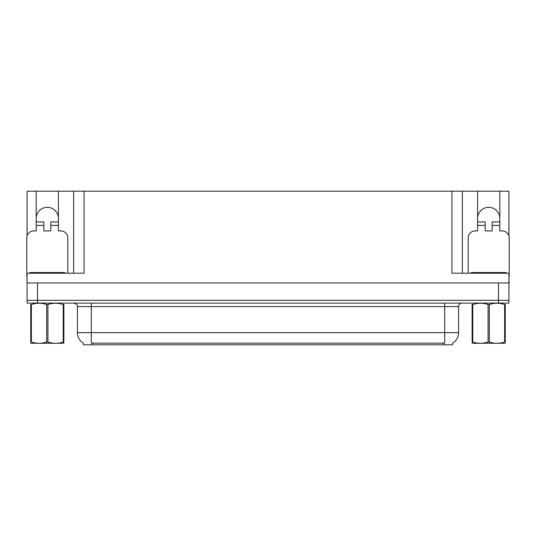 <?xml version="1.0" encoding="UTF-8"?>
<svg xmlns="http://www.w3.org/2000/svg" width="536" height="536" viewBox="0 0 536 536"><rect width="100%" height="100%" fill="white"/><g stroke="black" fill="none" stroke-linecap="round" stroke-linejoin="round"><path stroke-width="0.8" d="M452.685 343.073L452.685 344.809L83.314 344.809L83.314 343.073M36.187 218.44A11.122 11.122 0 0 1 47.309 207.318A11.122 11.122 0 0 1 58.424 218.44M27.075 276A6.948 6.948 0 0 0 26.8 275.993L26.8 237.904A6.948 6.948 0 0 1 33.748 230.949L36.187 230.949L36.187 225.388L43.831 225.388L43.831 230.949L50.779 230.949L50.779 225.388L58.424 225.388L58.424 191.191L451.922 191.191L451.922 273.213L508.925 273.213L508.925 300.321L27.075 300.321L27.075 279.47M508.925 279.47L509.2 282.948L27.075 282.948L27.075 273.213L84.078 273.213L84.078 191.191M43.831 225.388L43.831 221.917L36.187 221.917L36.187 191.191L27.075 191.191L27.075 235.954M468.189 273.213L468.189 237.904A6.948 6.948 0 0 1 475.137 230.949L477.576 230.949L477.576 225.388L485.221 225.388L485.221 230.949L492.169 230.949L492.169 225.388L499.813 225.388L499.813 191.191L508.925 191.191L508.925 235.954M73.653 191.191L73.653 273.213M451.922 191.191L462.347 191.191L462.347 273.213M462.347 191.191L477.576 191.191L477.576 225.388M499.813 191.191L477.576 191.191M36.187 191.191L58.424 191.191M499.813 218.44A11.122 11.122 0 0 0 488.691 207.318A11.122 11.122 0 0 0 477.576 218.44M83.415 343.141A12.167 12.167 0 0 1 77.405 332.642L91.308 332.642L91.308 343.141L444.692 343.141L444.692 332.642L458.595 332.642L458.595 306.579A3.477 3.477 0 0 1 462.072 303.101M77.405 332.642L77.405 306.579C77.861 305.299 76.702 304.14 73.928 303.101M452.585 343.141A12.167 12.167 0 0 0 458.595 332.642M37.507 303.101L508.925 303.101L508.925 300.321L27.075 300.321L27.075 303.101L37.507 303.101L37.507 282.948M58.424 225.388L58.424 230.949L60.863 230.949A6.948 6.948 0 0 1 67.811 237.904L67.811 273.213M58.424 221.917L50.779 221.917L50.779 225.388M36.187 221.917L36.187 225.388M29.929 273.213L29.929 272.516L64.682 272.516L64.682 273.213M63.858 343.234L30.753 343.295M63.858 342.243L63.858 342.015C63.858 343.697 63.858 343.697 63.858 342.015L63.241 342.015L63.241 304.508C58.156 302.827 53.051 302.827 47.918 304.508L46.692 304.508C41.607 302.827 36.495 302.827 31.369 304.508L30.753 304.508C30.753 302.827 30.753 302.827 30.753 304.508L30.753 304.281M47.918 304.508L47.918 342.015C53.004 343.697 58.116 343.697 63.241 342.015M47.918 342.015L46.692 342.015L46.692 304.508M63.858 304.281L63.858 304.508C63.858 302.827 63.858 302.827 63.858 304.508L63.241 304.508M63.858 304.508L63.858 342.015M31.369 304.508L31.369 342.015L30.753 342.015L30.753 304.508M31.369 342.015C36.455 343.697 41.56 343.697 46.692 342.015M30.753 342.015C30.753 343.697 30.753 343.697 30.753 342.015L30.753 342.243M485.221 225.388L485.221 221.917L477.576 221.917M499.813 225.388L499.813 230.949L502.252 230.949A6.948 6.948 0 0 1 509.2 237.904L509.2 275.993A6.948 6.948 0 0 0 508.925 276M499.813 221.917L492.169 221.917L492.169 225.388M471.318 273.213L471.318 272.516L506.071 272.516L506.071 273.213M505.247 343.234L472.142 343.295M505.247 342.243L505.247 342.015C505.247 343.697 505.247 343.697 505.247 342.015L504.631 342.015L504.631 304.508C499.545 302.827 494.44 302.827 489.308 304.508L488.082 304.508C482.996 302.827 477.884 302.827 472.759 304.508L472.142 304.508C472.142 302.827 472.142 302.827 472.142 304.508L472.142 304.281M489.308 304.508L489.308 342.015C494.393 343.697 499.505 343.697 504.631 342.015M489.308 342.015L488.082 342.015L488.082 304.508M505.247 304.281L505.247 304.508C505.247 302.827 505.247 302.827 505.247 304.508L504.631 304.508M505.247 304.508L505.247 342.015M472.759 304.508L472.759 342.015L472.142 342.015L472.142 304.508M472.759 342.015C477.844 343.697 482.949 343.697 488.082 342.015M472.142 342.015C472.142 343.697 472.142 343.697 472.142 342.015L472.142 342.243M498.493 282.948L498.493 303.101M443.305 344.809L443.305 343.073M92.695 344.809L92.695 343.073M444.692 303.101L444.692 306.579L77.405 306.579M458.595 306.579L444.692 306.579L444.692 332.642L91.308 332.642L91.308 303.101M62.947 272.516L62.947 273.213M31.664 272.516L31.664 273.213M504.336 272.516L504.336 273.213M473.053 272.516L473.053 273.213M37.889 343.194L37.507 343.422M479.278 343.194L478.896 343.422"/></g></svg>
